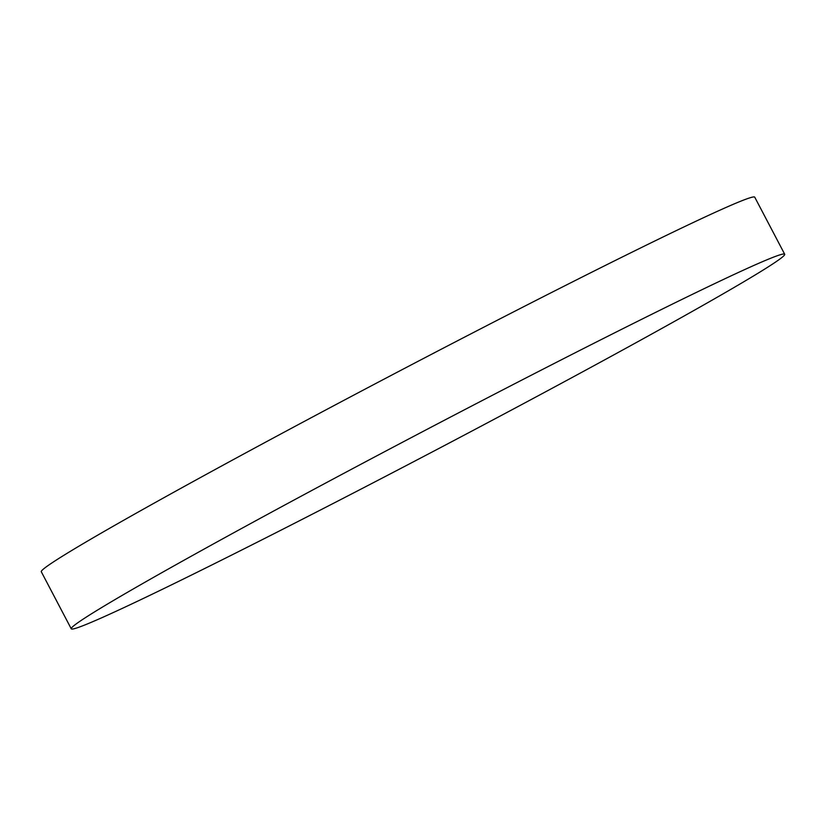 <?xml version="1.0" encoding="UTF-8"?>
<svg xmlns="http://www.w3.org/2000/svg" width="826" height="826" viewBox="0 0 826 826"><rect width="100%" height="100%" fill="white"/><g stroke="black" fill="none" stroke-linecap="round" stroke-linejoin="round"><path stroke-width="1.24" d="M132.924 603.403A402.902 11.223 -27.7 0 1 71.253 628.813A402.902 11.223 -27.7 0 1 227.429 536.229A402.902 11.223 -27.7 0 1 723.029 279.653A402.902 11.223 -27.7 0 1 784.7 254.243A402.902 11.223 -27.7 0 1 628.524 346.817A402.902 11.223 -27.7 0 1 132.924 603.403M71.253 628.813L41.3 571.757A402.902 11.223 -27.7 0 1 197.476 479.183A402.902 11.223 -27.7 0 1 562.64 286.89A402.902 11.223 -27.7 0 1 754.747 197.187L784.7 254.243"/></g></svg>
